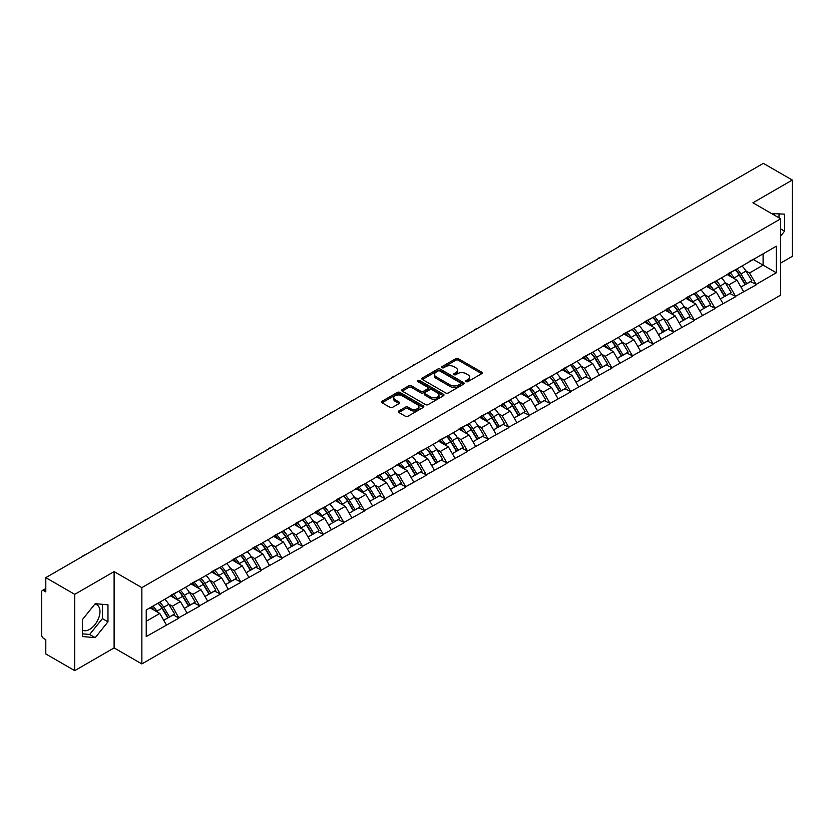 <?xml version="1.0" encoding="UTF-8"?>
<svg xmlns="http://www.w3.org/2000/svg" width="834" height="834" viewBox="0 0 834 834"><rect width="100%" height="100%" fill="white"/><g stroke="black" fill="none" stroke-linecap="round" stroke-linejoin="round"><path stroke-width="1.25" d="M466.133 381.618A1.282 0.74 0 0 0 467.947 381.618L481.729 373.663A1.835 1.063 0 0 0 482.261 372.913A1.835 1.063 0 0 0 481.729 372.162L458.377 358.683A1.835 1.063 0 0 0 455.781 358.683L441.999 366.647A1.282 0.74 0 0 0 441.624 367.168A1.282 0.74 0 0 0 441.999 367.69A1.282 0.74 0 0 0 443.824 367.69L445.606 366.658A5.869 3.388 0 0 1 453.904 366.658L455.854 367.784A5.869 3.388 0 0 1 457.574 370.181A5.869 3.388 0 0 1 455.854 372.579L454.071 373.611A1.282 0.74 0 0 0 453.686 374.132A1.282 0.74 0 0 0 454.071 374.654A1.282 0.74 0 0 0 455.885 374.654L457.668 373.622A5.869 3.388 0 0 1 465.966 373.622L467.916 374.747A5.869 3.388 0 0 1 469.636 377.145A5.869 3.388 0 0 1 467.916 379.543L466.133 380.575A1.282 0.74 0 0 0 465.758 381.096A1.282 0.74 0 0 0 466.133 381.618L466.133 380.575M82.472 630.139A14.574 8.413 120 0 0 89.665 629.368A14.574 8.413 120 0 0 99.194 616.524A14.574 8.413 120 0 0 96.963 604.838A14.574 8.413 120 0 0 94.805 604.181M771.565 213.567A14.574 8.413 -60 0 1 773.556 214.213A14.574 8.413 -60 0 1 775.109 215.61M398.84 410.953A1.835 1.063 0 0 0 398.308 411.704A1.835 1.063 0 0 0 398.84 412.455L405.397 416.239A1.835 1.063 0 0 0 407.982 416.239L423.297 407.399A1.835 1.063 0 0 0 423.828 406.648A1.835 1.063 0 0 0 423.297 405.908L399.945 392.428A1.835 1.063 0 0 0 397.349 392.428L382.045 401.258A1.835 1.063 0 0 0 381.503 402.009A1.835 1.063 0 0 0 382.045 402.759L389.958 407.326A1.835 1.063 0 0 0 392.553 407.326L399.1 403.541A1.835 1.063 0 0 0 399.642 402.791A1.835 1.063 0 0 0 399.1 402.051L395.18 399.778A4.91 2.836 0 0 1 393.742 397.776A4.91 2.836 0 0 1 396.765 395.16A4.91 2.836 0 0 1 402.113 395.775L417.49 404.646A4.91 2.836 0 0 1 418.929 406.648A4.91 2.836 0 0 1 415.895 409.265A4.91 2.836 0 0 1 410.547 408.66L407.982 407.18A1.835 1.063 0 0 0 405.397 407.18L398.84 410.953L398.84 412.455L405.397 408.702L405.397 407.18M114.112 571.613L74.737 594.35L45.797 577.639L763.36 163.36L792.3 180.061L752.925 202.798L780.676 218.821L141.863 587.636L114.112 571.613L114.112 647.903L141.863 663.927L141.863 587.636M445.731 392.95A1.835 1.063 0 0 0 448.327 392.95L463.631 384.109A1.835 1.063 0 0 0 464.173 383.359A1.835 1.063 0 0 0 463.631 382.608L440.289 369.128A1.835 1.063 0 0 0 437.694 369.128L422.39 377.969A1.835 1.063 0 0 0 421.848 378.719A1.835 1.063 0 0 0 422.39 379.47L445.731 392.95M418.418 381.899A1.282 0.74 0 0 1 419.721 382.076L419.721 380.554L443.459 394.263A1.835 1.063 0 0 1 444.001 395.003A1.835 1.063 0 0 1 443.459 395.754L428.155 404.594A1.835 1.063 0 0 1 425.559 404.594L402.217 391.115L402.217 389.614A1.835 1.063 0 0 0 401.675 390.364A1.835 1.063 0 0 0 402.217 391.115M402.217 389.614L408.764 385.829A1.835 1.063 0 0 1 411.36 385.829L420.826 391.302A1.835 1.063 0 0 0 423.422 391.302L427.769 388.79A1.835 1.063 0 0 0 428.301 388.039A1.835 1.063 0 0 0 427.769 387.289L417.907 381.607A1.282 0.74 0 0 1 417.532 381.075A1.282 0.74 0 0 1 418.324 380.398A1.282 0.74 0 0 1 419.721 380.554M141.863 663.927L780.676 295.121L780.676 218.821M158.085 603.149A12.52 7.225 -120 0 1 162.369 608.153L168.207 617.796L173.295 614.856L178.935 618.109L172.325 606.214L168.666 604.097M178.935 618.109L146.231 636.54L146.231 609.988L776.308 246.218L776.308 272.76L756.157 284.404L749.547 272.958L745.888 270.841M735.307 269.893A12.52 7.225 -120 0 1 739.591 274.897L745.429 284.54L750.517 281.6L756.157 284.404M756.157 284.853L735.546 296.299L728.937 284.853L725.278 282.747M714.686 281.788A12.52 7.225 -120 0 1 718.971 286.802L724.809 296.435L729.896 293.505L735.546 296.299M735.546 296.758L714.926 308.205L708.316 296.758L704.657 294.642M694.076 293.693A12.52 7.225 -120 0 1 698.36 298.708L704.198 308.34L709.286 305.4L714.926 308.205M714.926 308.663L694.315 320.11L687.706 308.663L684.047 306.547M673.455 305.598A12.52 7.225 -120 0 1 677.74 310.602L683.578 320.246L688.665 317.306L694.315 320.11M694.315 320.558L673.695 332.005L667.085 320.558L663.426 318.452M652.845 317.493A12.52 7.225 -120 0 1 657.129 322.508L662.967 332.141L668.055 329.211L673.695 332.005M673.695 332.464L653.085 343.91L646.475 332.464L642.816 330.347M632.224 329.399A12.52 7.225 -120 0 1 636.519 334.413L642.347 344.046L647.434 341.106L653.085 343.91M653.085 344.369L632.464 355.816L625.865 344.369L622.195 342.253M611.614 341.304A12.52 7.225 -120 0 1 615.899 346.308L621.737 355.951L626.824 353.011L632.464 355.816M632.464 356.274L611.854 367.711L605.244 356.274L601.585 354.158M590.993 353.199A12.52 7.225 -120 0 1 595.288 358.213L601.116 367.846L606.203 364.917L611.854 367.711M611.854 368.169L591.233 379.616L584.634 368.169L580.964 366.053M570.383 365.104A12.52 7.225 -120 0 1 574.668 370.119L580.506 379.751L585.593 376.812L591.233 379.616M591.233 380.075L570.623 391.521L564.013 380.075L560.354 377.958M549.762 377.01A12.52 7.225 -120 0 1 554.057 382.014L559.885 391.657L564.972 388.717L570.623 391.521M570.623 391.98L550.002 403.416L543.403 391.98L539.744 389.864M529.152 388.905A12.52 7.225 -120 0 1 533.437 393.919L539.275 403.552L544.362 400.622L550.002 403.416M550.002 403.875L529.392 415.322L522.782 403.875L519.123 401.769M508.542 400.81A12.52 7.225 -120 0 1 512.827 405.824L518.665 415.457L523.752 412.517L529.392 415.322M529.392 415.78L508.782 427.227L502.172 415.78L498.513 413.664M487.921 412.715A12.52 7.225 -120 0 1 492.206 417.73L498.044 427.362L503.131 424.423L508.782 427.227M508.782 427.686L488.161 439.122L481.552 427.686L477.892 425.569M467.311 424.61A12.52 7.225 -120 0 1 471.596 429.625L477.434 439.257L482.521 436.328L488.161 439.122M488.161 439.581L467.551 451.027L460.941 439.581L457.282 437.475M446.69 436.516A12.52 7.225 -120 0 1 450.975 441.53L456.813 451.163L461.9 448.223L467.551 451.027M467.551 451.486L446.93 462.933L440.321 451.486L436.662 449.37M426.08 448.421A12.52 7.225 -120 0 1 430.365 453.435L436.203 463.068L441.29 460.128L446.93 462.933M446.93 463.391L426.32 474.827L419.711 463.391L416.051 461.275M405.46 460.316A12.52 7.225 -120 0 1 409.744 465.33L415.582 474.963L420.67 472.034L426.32 474.827M426.32 475.286L405.699 486.733L399.09 475.286L395.431 473.18M384.849 472.221A12.52 7.225 -120 0 1 389.134 477.236L394.972 486.868L400.059 483.928L405.699 486.733M405.699 487.192L385.089 498.638L378.48 487.192L374.82 485.075M364.229 484.127A12.52 7.225 -120 0 1 368.513 489.141L374.351 498.774L379.439 495.834L385.089 498.638M385.089 499.097L364.468 510.533L357.859 499.097L354.2 496.981M343.618 496.032A12.52 7.225 -120 0 1 347.903 501.036L353.741 510.679L358.828 507.739L364.468 510.533M364.468 510.992L343.858 522.438L337.249 510.992L333.59 508.886M322.998 507.927A12.52 7.225 -120 0 1 327.293 512.941L333.12 522.574L338.208 519.634L343.858 522.438M343.858 522.897L323.238 534.344L316.639 522.897L312.969 520.781M302.388 519.832A12.52 7.225 -120 0 1 306.672 524.847L312.51 534.479L317.598 531.539L323.238 534.344M323.238 534.803L302.627 546.239L296.018 534.803L292.359 532.686M281.767 531.738A12.52 7.225 -120 0 1 286.062 536.742L291.89 546.385L296.977 543.445L302.627 546.239M302.627 546.697L282.007 558.144L275.408 546.697L271.738 544.592M261.157 543.632A12.52 7.225 -120 0 1 265.441 548.647L271.279 558.28L276.367 555.34L282.007 558.144M282.007 558.603L261.396 570.049L254.787 558.603L251.128 556.486M240.546 555.538A12.52 7.225 -120 0 1 244.831 560.552L250.659 570.185L255.746 567.245L261.396 570.049M261.396 570.508L240.776 581.955L234.177 570.508L230.518 568.392M219.926 567.443A12.52 7.225 -120 0 1 224.21 572.447L230.048 582.09L235.136 579.15L240.776 581.955M240.776 582.403L220.166 593.85L213.556 582.403L209.897 580.297M199.316 579.338A12.52 7.225 -120 0 1 203.6 584.353L209.438 593.985L214.526 591.056L220.166 593.85M220.166 594.308L199.555 605.755L192.946 594.308L189.287 592.192M178.695 591.243A12.52 7.225 -120 0 1 182.98 596.258L188.818 605.891L193.905 602.951L199.555 605.755M199.555 606.214L178.935 617.66M171.929 594.694L178.935 591.108M172.325 606.214L180.394 601.554L170.209 595.684M186.993 613L180.394 601.554M192.55 582.789L199.555 579.203M192.946 594.308L201.004 589.659L190.83 583.779M207.614 601.095L201.004 589.659M213.16 570.883L220.166 567.297M213.556 582.403L221.615 577.754L211.44 571.874M228.224 589.2L221.615 577.754M233.781 558.989L240.776 555.402M234.177 570.508L242.235 565.848L232.06 559.979M248.845 577.295L242.235 565.848M254.391 547.083L261.396 543.497M254.787 558.603L262.846 553.953L252.671 548.074M269.455 565.389L262.846 553.953M275.012 535.178L282.007 531.592M275.408 546.697L283.466 542.048L273.291 536.168M290.076 553.495L283.466 542.048M295.622 523.283L302.627 519.697M296.018 534.803L304.076 530.143L293.902 524.273M310.686 541.589L304.076 530.143M316.232 511.378L323.238 507.791M316.639 522.897L324.697 518.248L314.522 512.368M331.307 529.684L324.697 518.248M336.853 499.472L343.858 495.886M337.249 510.992L345.307 506.342L335.132 500.463M351.917 517.789L345.307 506.342M357.463 487.577L364.468 483.991M357.859 499.097L365.928 494.437L355.753 488.568M372.537 505.884L365.928 494.437M378.083 475.672L385.089 472.086M378.48 487.192L386.538 482.542L376.363 476.662M393.148 493.978L386.538 482.542M398.694 463.767L405.699 460.18M399.09 475.286L407.159 470.637L396.984 464.757M413.758 482.083L407.159 470.637M419.314 451.872L426.32 448.285M419.711 463.391L427.769 458.731L417.594 452.862M434.378 470.178L427.769 458.731M439.925 439.966L446.93 436.38M440.321 451.486L448.39 446.836L438.204 440.957M454.989 458.273L448.39 446.836M460.545 428.061L467.551 424.475M460.941 439.581L469 434.931L458.825 429.051M475.609 446.378L469 434.931M481.155 416.156L488.161 412.58M481.552 427.686L489.61 423.026L479.435 417.156M496.22 434.472L489.61 423.026M501.776 404.261L508.782 400.674M502.172 415.78L510.231 411.12L500.056 405.251M516.84 422.567L510.231 411.12M522.386 392.355L529.392 388.769M522.782 403.875L530.841 399.225L520.666 393.346M537.45 410.672L530.841 399.225M543.007 380.45L550.002 376.864M543.403 391.98L551.462 387.32L541.287 381.451M558.071 398.767L551.462 387.32M563.617 368.555L570.623 364.969M564.013 380.075L572.072 375.415L561.897 369.545M578.681 386.861L572.072 375.415M584.238 356.65L591.233 353.063M584.634 368.169L592.693 363.52L582.518 357.64M599.302 374.966L592.693 363.52M604.848 344.744L611.854 341.158M605.244 356.274L613.303 351.614L603.128 345.745M619.912 363.061L613.303 351.614M625.458 332.849L632.464 329.263M625.865 344.369L633.923 339.709L623.749 333.84M640.533 351.156L633.923 339.709M646.079 320.944L653.085 317.358M646.475 332.464L654.534 327.814L644.359 321.934M661.143 339.261L654.534 327.814M666.689 309.039L673.695 305.452M667.085 320.558L675.154 315.909L664.979 310.039M681.753 327.355L675.154 315.909M687.31 297.144L694.315 293.558M687.706 308.663L695.764 304.003L685.59 298.134M702.374 315.45L695.764 304.003M707.92 285.238L714.926 281.652M708.316 296.758L716.385 292.108L706.21 286.229M722.984 303.545L716.385 292.108M728.541 273.333L735.546 269.747M728.937 284.853L736.995 280.203L726.821 274.323M743.605 291.65L736.995 280.203M749.151 261.438L756.157 257.852M749.547 272.958L763.1 265.139L763.1 253.838L776.308 246.218M753.321 259.489L776.308 272.76M780.676 263.075L792.3 256.361L792.3 180.061M74.737 594.35L74.737 670.64L45.797 653.939L45.797 639.668L43.681 638.448A2.804 1.616 -120 0 1 41.7 635.018L41.7 591.827A2.804 1.616 -120 0 1 42.284 590.545A2.804 1.616 -120 0 1 43.681 590.681L45.797 591.911L45.797 577.639M74.737 670.64L114.112 647.903M146.231 621.278L159.774 613.459L149.995 607.809M166.383 624.906L159.774 613.459M739.299 275.126L739.956 275.501M718.689 287.032L719.335 287.407M698.068 298.926L698.725 299.302M677.458 310.832L678.105 311.207M656.838 322.737L657.494 323.112M636.227 334.632L636.874 335.007M615.607 346.537L616.263 346.913M594.996 358.443L595.653 358.818M574.376 370.338L575.033 370.723M553.766 382.243L554.422 382.618M533.145 394.148L533.802 394.524M512.535 406.043L513.191 406.429M491.914 417.949L492.571 418.324M471.304 429.854L471.961 430.229M450.694 441.749L451.34 442.135M430.073 453.654L430.73 454.03M409.463 465.56L410.109 465.935M388.842 477.455L389.499 477.84M368.232 489.36L368.878 489.735M347.611 501.265L348.268 501.641M327.001 513.16L327.658 513.546M306.38 525.066L307.037 525.441M285.77 536.971L286.427 537.346M265.149 548.866L265.806 549.252M244.539 560.771L245.196 561.146M223.919 572.677L224.575 573.052M203.308 584.582L203.965 584.957M182.688 596.477L183.344 596.852M162.077 608.382L162.734 608.757M780.676 236.032L784.565 231.174L784.565 214.171L771.45 213.494M107.972 604.806L95.222 603.67L82.472 619.526L82.472 636.53L95.222 637.676L107.972 621.81L107.972 604.806M466.644 381.805L467.916 381.065A5.869 3.388 0 0 0 469.636 378.667L469.636 377.145M457.574 370.181L457.574 371.703A5.869 3.388 0 0 1 455.854 374.101L454.582 374.841M481.708 373.674L458.377 360.215A1.835 1.063 0 0 0 455.781 360.215L442.52 367.877M463.61 384.13L440.289 370.661A1.835 1.063 0 0 0 437.694 370.661L422.411 379.48M460.389 383.89A1.282 0.74 0 0 0 460.764 383.359A1.282 0.74 0 0 0 460.389 382.837L439.893 371.005A1.282 0.74 0 0 0 438.079 371.005L436.203 372.089A5.869 3.388 0 0 0 434.483 374.487A5.869 3.388 0 0 0 436.203 376.885L450.204 384.974A5.869 3.388 0 0 0 458.512 384.974L460.389 383.89L460.389 385.412A1.282 0.74 0 0 0 460.764 384.891L460.764 383.359M434.483 374.487L434.483 376.009A5.869 3.388 0 0 0 436.203 378.407L436.203 376.885M460.389 385.412L458.512 386.496A5.869 3.388 0 0 1 450.204 386.496L436.203 378.407M402.238 391.125L408.764 387.362L408.764 385.829M428.301 388.039L428.301 389.572A1.835 1.063 0 0 1 427.769 390.322L423.422 392.824A1.835 1.063 0 0 1 420.826 392.824L411.36 387.362A1.835 1.063 0 0 0 408.764 387.362M419.721 382.076L443.438 395.775M430.657 396.974A4.91 2.836 0 0 0 436.005 397.589A4.91 2.836 0 0 0 439.028 394.972A4.91 2.836 0 0 0 437.589 392.97L432.179 389.843A1.835 1.063 0 0 0 429.583 389.843L425.236 392.345A1.835 1.063 0 0 0 424.704 393.095A1.835 1.063 0 0 0 425.236 393.846L430.657 396.974L430.657 398.496A4.91 2.836 0 0 0 436.005 399.111A4.91 2.836 0 0 0 439.028 396.494L439.028 394.972M424.704 393.095L424.704 394.628A1.835 1.063 0 0 0 425.236 395.368L425.236 393.846M430.657 398.496L425.236 395.368M418.929 406.648L418.929 408.18A4.91 2.836 0 0 1 415.895 410.797A4.91 2.836 0 0 1 410.547 410.182L407.982 408.702A1.835 1.063 0 0 0 405.397 408.702M393.742 397.776L393.742 399.309A4.91 2.836 0 0 0 395.18 401.31L395.18 399.778M399.079 403.562L395.18 401.31M423.265 407.419L399.945 393.95A1.835 1.063 0 0 0 397.349 393.95L382.066 402.77M779.019 217.872L779.019 213.681M780.676 228.923L784.565 231.174M82.472 633.83L89.665 634.466L102.426 618.609L102.426 604.306M102.426 618.609L107.972 621.81M89.665 634.466L95.222 637.676M662.519 221.573A4.295 2.481 0 0 0 659.767 223.168M742.01 266.015A15.325 8.851 60 0 1 746.023 271.071L740.936 274A15.325 8.851 -120 0 0 736.922 268.955M740.936 274L746.774 283.643L751.861 280.704L746.023 271.071M745.429 284.54L746.774 283.643M750.517 281.6L751.861 280.704M728.165 273.552A12.52 7.225 60 0 1 731.616 277.096M730.115 272.885A15.325 8.851 60 0 1 734.139 277.93L734.712 278.879M740.978 287.104L745.054 284.634L739.226 274.991A15.325 8.851 -120 0 0 735.202 269.945M745.054 284.634L740.926 287.011M641.909 233.478A4.295 2.481 0 0 0 639.146 235.073M721.4 277.92A15.325 8.851 60 0 1 725.413 282.966L720.326 285.906A15.325 8.851 -120 0 0 716.312 280.86M720.326 285.906L726.164 295.538L731.251 292.609L725.413 282.966M724.809 296.435L726.164 295.538M729.896 293.505L731.251 292.609M707.545 285.457A12.52 7.225 60 0 1 710.995 289.002M709.505 284.78A15.325 8.851 60 0 1 713.518 289.836L714.092 290.785M720.367 299.01L724.444 296.529L718.606 286.896A15.325 8.851 -120 0 0 714.592 281.85M724.444 296.529L720.315 298.916M621.288 245.384A4.295 2.481 0 0 0 618.536 246.968M700.779 289.815A15.325 8.851 60 0 1 704.793 294.871L699.705 297.811A15.325 8.851 -120 0 0 695.692 292.755M699.705 297.811L705.543 307.444L710.631 304.504L704.793 294.871M704.198 308.34L705.543 307.444M709.286 305.4L710.631 304.504M686.935 297.363A12.52 7.225 60 0 1 690.385 300.897M688.884 296.685A15.325 8.851 60 0 1 692.908 301.741L693.481 302.69M699.747 310.905L703.823 308.434L697.995 298.801A15.325 8.851 -120 0 0 693.971 293.745M703.823 308.434L699.695 310.821M600.678 257.279A4.295 2.481 0 0 0 597.915 258.874M680.169 301.72A15.325 8.851 60 0 1 684.182 306.776L679.095 309.706A15.325 8.851 -120 0 0 675.081 304.66M679.095 309.706L684.933 319.349L690.02 316.409L684.182 306.776M683.578 320.246L684.933 319.349M688.665 317.306L690.02 316.409M666.314 309.258A12.52 7.225 60 0 1 669.775 312.802M668.274 308.59A15.325 8.851 60 0 1 672.287 313.636L672.861 314.585M679.137 322.81L683.213 320.339L677.375 310.707A15.325 8.851 -120 0 0 673.361 305.651M683.213 320.339L679.084 322.716M580.057 269.184A4.295 2.481 0 0 0 577.305 270.779M659.548 313.626A15.325 8.851 60 0 1 663.562 318.671L658.474 321.611A15.325 8.851 -120 0 0 654.461 316.566M658.474 321.611L664.312 331.244L669.4 328.315L663.562 318.671M662.967 332.141L664.312 331.244M668.055 329.211L669.4 328.315M645.704 321.163A12.52 7.225 60 0 1 649.154 324.707M647.653 320.496A15.325 8.851 60 0 1 651.677 325.541L652.251 326.49M658.516 334.715L662.592 332.234L656.765 322.602A15.325 8.851 -120 0 0 652.741 317.556M662.592 332.234L658.464 334.622M559.447 281.089A4.295 2.481 0 0 0 556.695 282.674M638.938 325.531A15.325 8.851 60 0 1 642.951 330.577L637.864 333.517A15.325 8.851 -120 0 0 633.85 328.46M637.864 333.517L643.702 343.149L648.789 340.209L642.951 330.577M642.347 344.046L643.702 343.149M647.434 341.106L648.789 340.209M625.083 333.068A12.52 7.225 60 0 1 628.544 336.602M627.043 332.391A15.325 8.851 60 0 1 631.057 337.447L631.63 338.396M637.906 346.61L641.982 344.14L636.144 334.507A15.325 8.851 -120 0 0 632.13 329.451M641.982 344.14L637.854 346.527M538.827 292.984A4.295 2.481 0 0 0 536.074 294.579M618.317 337.426A15.325 8.851 60 0 1 622.341 342.482L617.254 345.412A15.325 8.851 -120 0 0 613.23 340.366M617.254 345.412L623.081 355.055L628.169 352.115L622.341 342.482M621.737 355.951L623.081 355.055M626.824 353.011L628.169 352.115M604.473 344.963A12.52 7.225 60 0 1 607.923 348.508M606.422 344.296A15.325 8.851 60 0 1 610.446 349.342L611.02 350.29M617.285 358.516L621.372 356.045L615.534 346.412A15.325 8.851 -120 0 0 611.52 341.356M621.372 356.045L617.233 358.422M518.216 304.89A4.295 2.481 0 0 0 515.464 306.485M597.707 349.331A15.325 8.851 60 0 1 601.721 354.377L596.633 357.317A15.325 8.851 -120 0 0 592.62 352.271M596.633 357.317L602.471 366.95L607.559 364.02L601.721 354.377M601.116 367.846L602.471 366.95M606.203 364.917L607.559 364.02M583.852 356.869A12.52 7.225 60 0 1 587.313 360.413M585.812 356.201A15.325 8.851 60 0 1 589.826 361.247L590.399 362.196M596.675 370.421L600.751 367.94L594.913 358.307A15.325 8.851 -120 0 0 590.899 353.262M600.751 367.94L596.623 370.327M497.596 316.795A4.295 2.481 0 0 0 494.843 318.379M577.086 361.237A15.325 8.851 60 0 1 581.11 366.282L576.023 369.222A15.325 8.851 -120 0 0 571.999 364.166M576.023 369.222L581.851 378.855L586.938 375.915L581.11 366.282M580.506 379.751L581.851 378.855M585.593 376.812L586.938 375.915M563.242 368.774A12.52 7.225 60 0 1 566.693 372.308M565.202 368.096A15.325 8.851 60 0 1 569.215 373.152L569.789 374.101M576.054 382.316L580.141 379.845L574.303 370.213A15.325 8.851 -120 0 0 570.289 365.156M580.141 379.845L576.013 382.233M476.985 328.69A4.295 2.481 0 0 0 474.233 330.285M556.476 373.132A15.325 8.851 60 0 1 560.49 378.188L555.402 381.117A15.325 8.851 -120 0 0 551.389 376.071M555.402 381.117L561.24 390.76L566.328 387.82L560.49 378.188M559.885 391.657L561.24 390.76M564.972 388.717L566.328 387.82M542.621 380.669A12.52 7.225 60 0 1 546.082 384.213M544.581 380.002A15.325 8.851 60 0 1 548.595 385.047L549.179 385.996M555.444 394.221L559.52 391.751L553.682 382.118A15.325 8.851 -120 0 0 549.669 377.062M559.52 391.751L555.392 394.128M456.365 340.595A4.295 2.481 0 0 0 453.613 342.19M535.855 385.037A15.325 8.851 60 0 1 539.879 390.083L534.792 393.022A15.325 8.851 -120 0 0 530.768 387.977M534.792 393.022L540.62 402.655L545.707 399.726L539.879 390.083M539.275 403.552L540.62 402.655M544.362 400.622L545.707 399.726M522.011 392.574A12.52 7.225 60 0 1 525.462 396.119M523.971 391.907A15.325 8.851 60 0 1 527.985 396.953L528.558 397.901M534.834 406.127L538.91 403.656L533.072 394.013A15.325 8.851 -120 0 0 529.058 388.967M538.91 403.656L534.782 406.033M435.755 352.501A4.295 2.481 0 0 0 433.002 354.085M515.245 396.942A15.325 8.851 60 0 1 519.259 401.988L514.171 404.928A15.325 8.851 -120 0 0 510.158 399.872M514.171 404.928L520.009 414.561L525.097 411.621L519.259 401.988M518.665 415.457L520.009 414.561M523.752 412.517L525.097 411.621M501.401 404.48A12.52 7.225 60 0 1 504.851 408.024M503.35 403.802A15.325 8.851 60 0 1 507.364 408.858L507.948 409.807M514.213 418.022L518.289 415.551L512.451 405.918A15.325 8.851 -120 0 0 508.438 400.862M518.289 415.551L514.161 417.938M415.134 364.395A4.295 2.481 0 0 0 412.382 365.99M494.635 408.837A15.325 8.851 60 0 1 498.649 413.893L493.561 416.823A15.325 8.851 -120 0 0 489.548 411.777M493.561 416.823L499.399 426.466L504.487 423.526L498.649 413.893M498.044 427.362L499.399 426.466M503.131 424.423L504.487 423.526M480.78 416.374A12.52 7.225 60 0 1 484.231 419.919M482.74 415.707A15.325 8.851 60 0 1 486.754 420.753L487.327 421.712M493.603 429.927L497.679 427.456L491.841 417.824A15.325 8.851 -120 0 0 487.827 412.767M497.679 427.456L493.551 429.844M394.524 376.301A4.295 2.481 0 0 0 391.772 377.896M474.014 420.743A15.325 8.851 60 0 1 478.028 425.788L472.941 428.728A15.325 8.851 -120 0 0 468.927 423.682M472.941 428.728L478.779 438.361L483.866 435.431L478.028 425.788M477.434 439.257L478.779 438.361M482.521 436.328L483.866 435.431M460.17 428.28A12.52 7.225 60 0 1 463.621 431.824M462.119 427.613A15.325 8.851 60 0 1 466.133 432.658L466.717 433.607M472.982 441.832L477.058 439.362L471.22 429.719A15.325 8.851 -120 0 0 467.207 424.673M477.058 439.362L472.93 441.739M373.913 388.206A4.295 2.481 0 0 0 371.151 389.791M453.404 432.648A15.325 8.851 60 0 1 457.418 437.694L452.33 440.633A15.325 8.851 -120 0 0 448.317 435.577M452.33 440.633L458.168 450.266L463.256 447.326L457.418 437.694M456.813 451.163L458.168 450.266M461.9 448.223L463.256 447.326M439.549 440.185A12.52 7.225 60 0 1 443 443.73M441.509 439.508A15.325 8.851 60 0 1 445.523 444.564L446.096 445.512M452.372 453.727L456.448 451.257L450.61 441.624A15.325 8.851 -120 0 0 446.597 436.578M456.448 451.257L452.32 453.644M353.293 400.111A4.295 2.481 0 0 0 350.541 401.696M432.783 444.543A15.325 8.851 60 0 1 436.797 449.599L431.71 452.539A15.325 8.851 -120 0 0 427.696 447.483M431.71 452.539L437.548 462.172L442.635 459.232L436.797 449.599M436.203 463.068L437.548 462.172M441.29 460.128L442.635 459.232M418.939 452.08A12.52 7.225 60 0 1 422.39 455.625M420.889 451.413A15.325 8.851 60 0 1 424.913 456.459L425.486 457.418M431.751 465.633L435.828 463.162L430 453.529A15.325 8.851 -120 0 0 425.976 448.473M435.828 463.162L431.699 465.549M332.683 412.006A4.295 2.481 0 0 0 329.92 413.601M412.173 456.448A15.325 8.851 60 0 1 416.187 461.494L411.099 464.434A15.325 8.851 -120 0 0 407.086 459.388M411.099 464.434L416.937 474.066L422.025 471.137L416.187 461.494M415.582 474.963L416.937 474.066M420.67 472.034L422.025 471.137M398.318 463.985A12.52 7.225 60 0 1 401.779 467.53M400.278 463.318A15.325 8.851 60 0 1 404.292 468.364L404.865 469.313M411.141 477.538L415.217 475.067L409.379 465.424A15.325 8.851 -120 0 0 405.366 460.378M415.217 475.067L411.089 477.444M312.062 423.912A4.295 2.481 0 0 0 309.31 425.496M391.553 468.354A15.325 8.851 60 0 1 395.566 473.399L390.479 476.339A15.325 8.851 -120 0 0 386.465 471.283M390.479 476.339L396.317 485.972L401.404 483.032L395.566 473.399M394.972 486.868L396.317 485.972M400.059 483.928L401.404 483.032M377.708 475.891A12.52 7.225 60 0 1 381.159 479.435M379.658 475.213A15.325 8.851 60 0 1 383.682 480.269L384.255 481.218M390.521 489.433L394.597 486.962L388.769 477.329A15.325 8.851 -120 0 0 384.745 472.284M394.597 486.962L390.468 489.349M291.452 435.817A4.295 2.481 0 0 0 288.7 437.402M370.942 480.248A15.325 8.851 60 0 1 374.956 485.305L369.869 488.244A15.325 8.851 -120 0 0 365.855 483.188M369.869 488.244L375.707 497.877L380.794 494.937L374.956 485.305M374.351 498.774L375.707 497.877M379.439 495.834L380.794 494.937M357.088 487.786A12.52 7.225 60 0 1 360.549 491.33M359.047 487.119A15.325 8.851 60 0 1 363.061 492.164L363.634 493.123M369.91 501.338L373.986 498.868L368.148 489.235A15.325 8.851 -120 0 0 364.135 484.179M373.986 498.868L369.858 501.255M270.831 447.712A4.295 2.481 0 0 0 268.079 449.307M350.322 492.154A15.325 8.851 60 0 1 354.346 497.2L349.248 500.139A15.325 8.851 -120 0 0 345.234 495.094M349.248 500.139L355.086 509.772L360.173 506.843L354.346 497.2M353.741 510.679L355.086 509.772M358.828 507.739L360.173 506.843M336.477 499.691A12.52 7.225 60 0 1 339.928 503.236M338.427 499.024A15.325 8.851 60 0 1 342.451 504.07L343.024 505.018M349.29 513.244L353.366 510.773L347.538 501.13A15.325 8.851 -120 0 0 343.514 496.084M353.366 510.773L349.238 513.15M250.221 459.617A4.295 2.481 0 0 0 247.469 461.202M329.711 504.059A15.325 8.851 60 0 1 333.725 509.105L328.638 512.045A15.325 8.851 -120 0 0 324.624 506.989M328.638 512.045L334.476 521.677L339.563 518.738L333.725 509.105M333.12 522.574L334.476 521.677M338.208 519.634L339.563 518.738M315.857 511.596A12.52 7.225 60 0 1 319.318 515.141M317.817 510.919A15.325 8.851 60 0 1 321.83 515.975L322.404 516.924M328.679 525.139L332.756 522.668L326.918 513.035A15.325 8.851 -120 0 0 322.904 507.989M332.756 522.668L328.627 525.055M229.6 471.523A4.295 2.481 0 0 0 226.848 473.107M309.091 515.954A15.325 8.851 60 0 1 313.115 521.01L308.027 523.95A15.325 8.851 -120 0 0 304.003 518.894M308.027 523.95L313.855 533.583L318.942 530.643L313.115 521.01M312.51 534.479L313.855 533.583M317.598 531.539L318.942 530.643M295.246 523.491A12.52 7.225 60 0 1 298.697 527.036M297.206 522.824A15.325 8.851 60 0 1 301.22 527.87L301.793 528.829M308.059 537.044L312.145 534.573L306.307 524.94A15.325 8.851 -120 0 0 302.294 519.884M312.145 534.573L308.017 536.96M208.99 483.418A4.295 2.481 0 0 0 206.238 485.013M288.481 527.859A15.325 8.851 60 0 1 292.494 532.916L287.407 535.845A15.325 8.851 -120 0 0 283.393 530.799M287.407 535.845L293.245 545.488L298.332 542.548L292.494 532.916M291.89 546.385L293.245 545.488M296.977 543.445L298.332 542.548M274.626 535.397A12.52 7.225 60 0 1 278.087 538.941M276.586 534.73A15.325 8.851 60 0 1 280.599 539.775L281.173 540.724M287.449 548.949L291.525 546.479L285.687 536.835A15.325 8.851 -120 0 0 281.673 531.79M291.525 546.479L287.396 548.855M188.369 495.323A4.295 2.481 0 0 0 185.617 496.908M267.86 539.765A15.325 8.851 60 0 1 271.884 544.811L266.797 547.75A15.325 8.851 -120 0 0 262.773 542.705M266.797 547.75L272.624 557.383L277.712 554.443L271.884 544.811M271.279 558.28L272.624 557.383M276.367 555.34L277.712 554.443M254.016 547.302A12.52 7.225 60 0 1 257.466 550.847M255.975 546.624A15.325 8.851 60 0 1 259.989 551.681L260.562 552.629M266.828 560.844L270.914 558.373L265.076 548.741A15.325 8.851 -120 0 0 261.063 543.695M270.914 558.373L266.786 560.761M167.759 507.228A4.295 2.481 0 0 0 165.007 508.813M247.25 551.66A15.325 8.851 60 0 1 251.263 556.716L246.176 559.656A15.325 8.851 -120 0 0 242.162 554.6M246.176 559.656L252.014 569.288L257.101 566.349L251.263 556.716M250.659 570.185L252.014 569.288M255.746 567.245L257.101 566.349M233.395 559.207A12.52 7.225 60 0 1 236.856 562.741M235.355 558.53A15.325 8.851 60 0 1 239.368 563.586L239.952 564.535M246.218 572.75L250.294 570.279L244.456 560.646A15.325 8.851 -120 0 0 240.442 555.59M250.294 570.279L246.166 572.666M147.138 519.123A4.295 2.481 0 0 0 144.386 520.718M226.629 563.565A15.325 8.851 60 0 1 230.653 568.621L225.566 571.551A15.325 8.851 -120 0 0 221.542 566.505M225.566 571.551L231.393 581.194L236.491 578.254L230.653 568.621M230.048 582.09L231.393 581.194M235.136 579.15L236.491 578.254M212.785 571.102A12.52 7.225 60 0 1 216.235 574.647M214.745 570.435A15.325 8.851 60 0 1 218.758 575.481L219.332 576.43M225.607 584.655L229.684 582.184L223.846 572.541A15.325 8.851 -120 0 0 219.832 567.495M229.684 582.184L225.555 584.561M126.528 531.029A4.295 2.481 0 0 0 123.776 532.624M206.019 575.47A15.325 8.851 60 0 1 210.032 580.516L204.945 583.456A15.325 8.851 -120 0 0 200.931 578.41M204.945 583.456L210.783 593.089L215.87 590.149L210.032 580.516M209.438 593.985L210.783 593.089M214.526 591.056L215.87 590.149M192.174 583.008A12.52 7.225 60 0 1 195.625 586.552M194.124 582.33A15.325 8.851 60 0 1 198.138 587.386L198.721 588.335M204.987 596.55L209.063 594.079L203.225 584.446A15.325 8.851 -120 0 0 199.211 579.401M209.063 594.079L204.935 596.466M105.918 542.934A4.295 2.481 0 0 0 103.155 544.519M185.409 587.365A15.325 8.851 60 0 1 189.422 592.421L184.335 595.361A15.325 8.851 -120 0 0 180.321 590.305M184.335 595.361L190.173 604.994L195.26 602.054L189.422 592.421M188.818 605.891L190.173 604.994M193.905 602.951L195.26 602.054M171.554 594.913A12.52 7.225 60 0 1 175.004 598.447M173.514 594.235A15.325 8.851 60 0 1 177.527 599.292L178.101 600.24M184.377 608.455L188.453 605.984L182.615 596.352A15.325 8.851 -120 0 0 178.601 591.296M188.453 605.984L184.324 608.372M85.297 554.829A4.295 2.481 0 0 0 82.545 556.424M164.788 599.271A15.325 8.851 60 0 1 168.802 604.327L163.714 607.256A15.325 8.851 -120 0 0 159.701 602.211M163.714 607.256L169.552 616.899L174.64 613.96L168.802 604.327M168.207 617.796L169.552 616.899M173.295 614.856L174.64 613.96M151.277 607.079A12.52 7.225 60 0 1 154.394 610.352M152.893 606.141A15.325 8.851 60 0 1 156.907 611.186L157.49 612.135M163.756 620.36L167.832 617.89L162.005 608.247A15.325 8.851 -120 0 0 157.98 603.201M167.832 617.89L163.704 620.267M45.797 589.461L43.681 590.681M467.916 381.065L467.916 379.543M454.071 374.654L454.071 373.611M455.854 374.101L455.854 372.579M441.999 367.69L441.999 366.647M455.781 360.215L455.781 358.683M458.377 360.215L458.377 358.683M481.729 373.663L481.729 372.162M422.39 379.47L422.39 377.969M437.694 370.661L437.694 369.128M440.289 370.661L440.289 369.128M463.631 384.109L463.631 382.608M450.204 386.496L450.204 384.974M458.512 386.496L458.512 384.974M411.36 387.362L411.36 385.829M420.826 392.824L420.826 391.302M423.422 392.824L423.422 391.302M427.769 390.322L427.769 388.79M443.459 395.754L443.459 394.263M407.982 408.702L407.982 407.18M410.547 410.182L410.547 408.66M399.1 403.541L399.1 402.051M382.045 402.759L382.045 401.258M397.349 393.95L397.349 392.428M399.945 393.95L399.945 392.428M423.297 407.399L423.297 405.908M739.226 274.991L734.139 277.93M718.606 286.896L713.518 289.836M697.995 298.801L692.908 301.741M677.375 310.707L672.287 313.636M656.765 322.602L651.677 325.541M636.144 334.507L631.057 337.447M615.534 346.412L610.446 349.342M594.913 358.307L589.826 361.247M574.303 370.213L569.215 373.152M553.682 382.118L548.595 385.047M533.072 394.013L527.985 396.953M512.451 405.918L507.364 408.858M491.841 417.824L486.754 420.753M471.22 429.719L466.133 432.658M450.61 441.624L445.523 444.564M430 453.529L424.913 456.459M409.379 465.424L404.292 468.364M388.769 477.329L383.682 480.269M368.148 489.235L363.061 492.164M347.538 501.13L342.451 504.07M326.918 513.035L321.83 515.975M306.307 524.94L301.22 527.87M285.687 536.835L280.599 539.775M265.076 548.741L259.989 551.681M244.456 560.646L239.368 563.586M223.846 572.541L218.758 575.481M203.225 584.446L198.138 587.386M182.615 596.352L177.527 599.292M162.005 608.247L156.907 611.186M45.797 588.512L42.284 590.545"/></g></svg>
